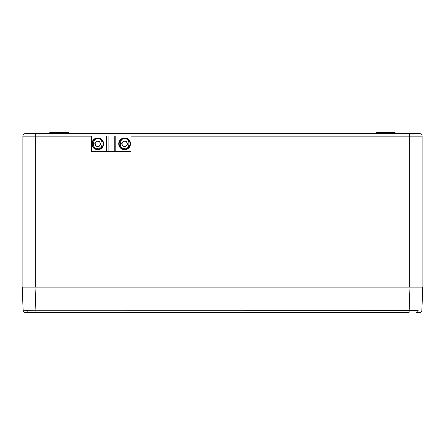 <?xml version="1.0" encoding="UTF-8"?>
<svg xmlns="http://www.w3.org/2000/svg" width="445" height="445" viewBox="0 0 445 445"><rect width="100%" height="100%" fill="white"/><g stroke="black" fill="none" stroke-linecap="round" stroke-linejoin="round"><path stroke-width="0.67" d="M416.331 312.702L419.324 312.702A2.559 2.559 0 0 0 421.882 310.237L422.75 287.125L22.25 287.125L23.118 310.237L26.861 310.276L23.118 310.237A2.559 2.559 0 0 0 25.677 312.702L35.906 312.702L28.402 312.702L35.906 312.702L35.906 310.237L418.139 310.276A2.559 1.808 90 0 1 416.331 312.702L416.598 312.702M28.402 312.702L409.094 312.702L409.962 287.125L422.11 287.125L422.11 136.137A2.559 2.559 0 0 0 419.552 133.578A2.559 2.559 0 0 1 422.11 136.137L131.014 136.137M28.669 312.702A2.559 1.808 90 0 1 26.861 310.276L35.906 310.237L35.038 287.125L22.89 287.125L22.89 136.137A2.559 2.559 0 0 1 25.448 133.578L35.683 133.578L25.448 133.578M123.96 149.214L123.933 149.659A5.885 5.885 0 0 1 119.766 140.475A5.885 5.885 0 0 1 129.834 141.093A5.885 5.885 0 0 1 124.572 149.698L124.6 149.253M131.014 136.215L131.014 151.573L91.347 151.573L91.347 136.215M97.583 146.383A2.57 2.57 0 0 0 100.047 142.667A2.57 2.57 0 0 0 95.597 142.394A2.57 2.57 0 0 0 97.583 146.383M98.078 138.384A5.44 5.44 0 0 0 92.315 143.479A5.44 5.44 0 0 0 97.411 149.242A5.44 5.44 0 0 0 103.173 144.147A5.44 5.44 0 0 0 98.078 138.384M97.449 148.602C103.04 150.638 103.835 137.689 98.039 139.024C92.449 136.988 91.648 149.937 97.449 148.602M100.709 143.996L99.068 146.472L96.103 146.288L94.779 143.629L96.42 141.154L99.385 141.338L100.709 143.996M97.093 149.214L97.066 149.659A5.885 5.885 0 0 1 92.894 140.475A5.885 5.885 0 0 1 102.962 141.093A5.885 5.885 0 0 1 97.7 149.698L97.728 149.253M124.455 146.383A2.57 2.57 0 0 0 126.914 142.667A2.57 2.57 0 0 0 122.47 142.394A2.57 2.57 0 0 0 124.455 146.383M124.95 138.384A5.44 5.44 0 0 0 119.188 143.479A5.44 5.44 0 0 0 124.283 149.242A5.44 5.44 0 0 0 130.04 144.147A5.44 5.44 0 0 0 124.95 138.384M124.322 148.602C129.912 150.638 130.708 137.689 124.906 139.024C119.316 136.988 118.52 149.937 124.322 148.602M127.576 143.996L125.941 146.472L122.976 146.288L121.652 143.629L123.287 141.154L126.252 141.338L127.576 143.996M68.936 132.549L50.035 132.299L68.68 132.299L67.034 132.299L68.68 132.299L69.203 133.578M395.238 133.328L394.965 132.299L379.613 132.299L379.88 133.328L395.494 133.578M91.347 136.137L35.683 136.137L35.683 133.578L419.552 133.578M233.775 133.194L231.205 133.194L231.205 133.578L228.368 133.194M225.042 133.578L225.037 133.194L224.986 133.578L223.774 133.194L223.779 133.578M377.966 132.299L379.869 132.549L376.064 132.549L375.797 133.578M376.32 132.299L379.613 132.299M65.387 132.299L65.12 133.328L68.947 133.328M399.588 133.578L399.582 133.194L399.705 133.578M399.582 133.194L398.436 133.194L398.442 133.578L398.436 133.194L395.232 133.194M399.137 133.194L399.132 133.578M398.047 133.194L396.489 133.194M398.436 133.194L397.635 133.194M232.991 133.194L232.991 133.578M235.233 133.194L236.017 133.194L235.961 133.578M235.972 133.194L235.094 133.194M227.195 133.194L226.127 133.194L226.132 133.578M228.602 133.578L228.596 133.194L226.16 133.194M220.142 133.194L219.569 133.194M223.774 133.194L220.331 133.194L220.336 133.578M220.331 133.194L216.654 133.194L216.659 133.578M216.654 133.194L212.132 133.194L212.126 133.578M235.116 133.578L235.116 133.194L233.547 133.194L233.542 133.578M233.937 133.194L233.942 133.578M233.998 133.194L234.003 133.578M236.412 133.578L236.406 133.194L236.011 133.578M232.729 133.194L232.735 133.578L232.729 133.194M231.205 133.194L229.414 133.194M226.199 133.578L226.188 133.194L225.737 133.194L225.732 133.578M227.312 133.194L227.312 133.578M228.163 133.194L228.152 133.578M228.207 133.194L228.202 133.578M224.981 133.194L224.247 133.194M224.814 133.578L224.808 133.194L224.413 133.578M220.753 133.194L220.737 133.578M217.299 133.194L217.293 133.578M218.784 133.194L218.784 133.578M215.753 133.194L215.742 133.578M216.042 133.194L216.042 133.578M213.622 133.578L213.622 133.194L212.521 133.194M215.163 133.194L215.169 133.578M210.457 133.578L210.452 133.194L209.378 133.194L209.367 133.578M210.062 133.194L210.057 133.578M376.019 133.444L241.952 133.194L241.691 133.578M241.952 133.194L376.053 133.194M68.947 133.194L203.048 133.194L203.309 133.578M68.981 133.444L203.048 133.194M114.248 151.573L114.248 136.215M108.107 151.573L108.107 136.215M115.783 151.573L115.783 136.215M106.572 151.573L106.572 136.215M51.681 133.578L51.681 132.549L49.779 132.549L50.035 132.299L49.762 133.328L65.12 133.328M393.319 133.578L393.319 132.549L379.869 132.549M409.317 287.125L409.317 133.578M22.89 136.137L35.683 136.137L35.683 287.125M376.053 133.328L379.88 133.328M396.884 133.194L396.884 133.578"/></g></svg>
